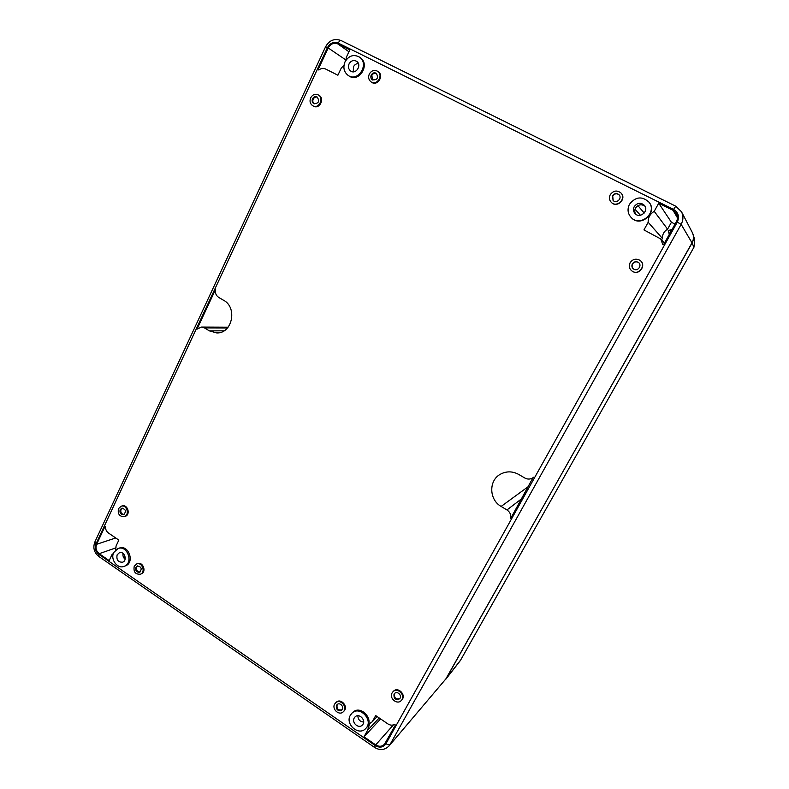 <?xml version="1.0" encoding="UTF-8"?>
<svg xmlns="http://www.w3.org/2000/svg" width="789" height="789" viewBox="0 0 789 789"><rect width="100%" height="100%" fill="white"/><g stroke="black" fill="none" stroke-linecap="round" stroke-linejoin="round"><path stroke-width="1.18" d="M446.229 678.481L389.036 745.96L446.229 678.481L692.012 242.844C693.856 239.353 693.945 235.901 692.288 232.469L681.479 211.748L675.798 206.215L341.085 40.535L675.769 206.205L673.55 209.43L338.225 43.07C339.221 41.156 340.167 40.308 341.085 40.535C334.457 38.168 329.289 40.249 325.571 46.778L327.465 47.596C330.147 42.951 333.737 41.442 338.225 43.07M201.471 327.06L197.013 329.171L215.427 289.681C215.002 293.064 216.087 295.628 218.691 297.404L223.672 300.333C237.755 307.69 232.153 333.727 216.758 332.928L209.341 330.857L204.42 327.899L201.471 327.06L228.12 327.188M532.969 477.739L510.7 518.472C511.272 514.892 510.029 512.051 506.962 509.95L501.123 506.439C489.091 499.782 488.529 480.688 500.206 474.327C506.291 471.003 512.495 471.063 518.837 474.495L524.754 477.986C527.594 479.505 530.326 479.426 532.969 477.739L533.749 477.187M660.768 238.968L643.952 229.924L648.173 222.291C648.035 217.577 650.047 213.927 654.219 211.344L658.707 203.207L673.047 210.328L676.439 213.513C677.85 216.186 677.84 218.908 676.39 221.699L663.667 244.482L662.78 244.61L660.768 238.968L664.466 243.051M318.214 94.887L318.874 95.252C325.078 98.349 319.575 109.651 313.568 106.18L312.908 105.834C310.136 103.98 309.387 101.317 310.649 97.836C312.552 94.591 315.077 93.605 318.214 94.887C324.427 97.994 318.914 109.306 312.908 105.834M639.8 260.262L639.968 260.38C646.743 264.532 639.672 275.588 632.837 271.574L632.65 271.475C629.375 269.305 628.537 266.386 630.125 262.707C632.699 259.108 635.924 258.289 639.8 260.262C646.576 264.423 639.494 275.499 632.65 271.475M392.892 691.854L393.425 691.292C397.952 686.174 406.66 695.079 401.818 699.902L401.295 700.474C397.291 705.258 388.819 698.226 392.123 692.89L392.892 691.854C397.429 686.726 406.148 695.642 401.295 700.474M121.259 506.183L122.137 505.936C127.779 504.053 130.846 514.931 125.086 516.391L124.208 516.657C119.395 516.588 117.502 513.905 118.508 508.619L121.259 506.183C126.901 504.299 129.978 515.197 124.208 516.657M377.694 71.316L378.276 71.73C384.302 75.616 377.448 86.524 371.668 82.293L371.086 81.898C368.621 79.916 368.029 77.302 369.291 74.058C371.52 70.468 374.321 69.56 377.694 71.316C383.73 75.211 376.866 86.139 371.086 81.898M136.576 563.987L137.434 563.662C142.898 561.255 146.872 571.887 141.251 573.879L140.393 574.224C135.333 574.471 133.282 571.798 134.238 566.226L136.576 563.987C142.04 561.59 146.014 572.232 140.393 574.224M335.611 702.851L336.222 702.289C340.887 697.614 348.837 706.865 343.866 711.214L343.264 711.796C339.26 716.027 331.577 709.133 334.644 704.094L335.611 702.851C340.286 698.166 348.235 707.437 343.264 711.796M621.042 193.058L621.249 193.295C626.782 198.996 616.968 208.326 611.534 202.576L611.317 202.369C609.256 200.12 608.911 197.556 610.262 194.676C613.477 190.474 617.077 189.932 621.042 193.058C626.584 198.769 616.761 208.118 611.317 202.369M649.091 202.27L649.317 202.576C657.76 213.05 640.392 227.696 631.437 217.794L631.17 217.517C627.699 213.592 627.137 209.174 629.484 204.252C635.618 196.579 642.157 195.919 649.091 202.27C657.553 212.764 640.145 227.449 631.17 217.517M359.429 57.074L360.297 57.696C370.544 64.343 359.015 83.092 349.103 76.03L348.215 75.458C343.905 72.075 342.84 67.538 345.01 61.848C348.817 55.644 353.62 54.056 359.429 57.074C369.696 63.741 358.157 82.539 348.215 75.458M351.786 713.364L352.634 712.536C360.435 704.133 374.844 719.617 366.589 727.606L365.771 728.474C358.946 736.423 344.803 724.292 350.326 715.307L351.786 713.364C359.606 704.942 374.035 720.465 365.771 728.474M117.985 548.542L119.247 548.099C128.686 544.292 135.067 562.685 125.402 565.871L124.149 566.354C117.531 569.293 110.085 559.371 113.734 552.517L117.985 548.542C127.443 544.726 133.834 563.159 124.149 566.354M343.965 65.418L341.312 67.972L337.889 75.221L325.591 69.008C323.263 67.953 321.015 68.298 318.845 70.014L318.194 69.432L328.204 47.961C330.611 43.809 333.816 42.468 337.83 43.918L349.833 49.875L346.203 57.587L346.154 59.925M395.368 725.042L384.519 744.214C382.004 746.68 379.065 746.907 375.702 744.895L363.985 736.798L367.526 730.387L369.794 723.474L372.329 721.688L375.702 715.584L387.922 723.927C390.249 725.397 392.518 725.545 394.707 724.351L395.368 725.042M113.31 553.562L112.107 554.401L109.188 560.594L99.187 553.681C96.169 551.136 95.321 548.01 96.633 544.302L104.779 526.855L105.489 527.121C105.558 529.626 106.535 531.579 108.428 532.989L118.843 540.11L116.062 546.008L115.658 549.913M123.804 557.833L125.234 557.29M363.65 722.034C359.991 721.688 358.058 719.598 357.841 715.761M125.106 559.243C123.291 557.724 122.62 555.781 123.084 553.414M353.314 71.819L353.442 66.838C354.557 64.718 356.204 63.603 358.384 63.505M635.687 214.154C634.534 212.221 634.474 210.199 635.53 208.109C638.222 204.489 641.388 203.858 645.017 206.225M634.228 206.619C637.384 202.635 640.806 202.231 644.485 205.426C649.298 210.998 639.731 219.105 634.977 213.513C633.261 211.442 633.005 209.144 634.228 206.619M671.735 230.033L671.597 229.53L668.214 230.615L668.658 231.207M668.214 230.615L669.319 234.372M612.491 195.79C614.434 193.236 616.623 192.891 619.049 194.765C622.531 198.256 616.426 204.085 613.092 200.465L612.491 195.79M613.201 200.574L612.708 196.017C614.582 193.522 616.732 193.137 619.158 194.883M336.489 705.356L337.071 704.607C339.931 701.717 344.813 707.417 341.755 710.08C337.83 711.333 336.075 709.765 336.489 705.356M342.031 709.775C338.205 710.564 336.568 708.907 337.1 704.794L337.396 704.35M135.866 567.35L137.296 565.979C141.478 566.719 142.257 568.81 139.633 572.252C136.536 572.39 135.284 570.753 135.866 567.35M140.047 572.035C137.187 571.769 136.083 570.092 136.734 567.005L137.74 565.851M371.244 75.024C372.595 72.844 374.311 72.282 376.373 73.347C378.661 78.003 377.31 80.162 372.319 79.827C370.83 78.604 370.465 77.006 371.244 75.024M372.625 80.005L371.826 75.428C373.049 73.387 374.657 72.766 376.649 73.564M120.135 509.704L121.802 508.224C125.905 509.329 126.516 511.469 123.607 514.635C120.668 514.586 119.514 512.939 120.135 509.704M124.041 514.458C121.358 514.043 120.342 512.367 121.013 509.447L122.256 508.136M394.027 694.172L394.49 693.551C397.271 690.385 402.627 695.868 399.628 698.827C395.526 700.366 393.662 698.807 394.027 694.172M399.875 698.521C395.841 699.616 394.066 697.989 394.569 693.62L394.776 693.284M632.374 263.861C633.922 261.692 635.865 261.179 638.222 262.323C642.512 264.838 638.074 271.791 633.843 269.197C631.89 267.856 631.407 266.08 632.374 263.861M633.942 269.246C632.068 267.895 631.604 266.14 632.561 263.98C634.06 261.84 635.983 261.307 638.311 262.382M312.523 98.803C313.687 96.82 315.225 96.219 317.139 96.998C319.821 101.248 318.736 103.487 313.894 103.694C312.207 102.56 311.754 100.923 312.523 98.803M314.239 103.852C312.809 102.649 312.454 101.081 313.194 99.158C314.229 97.333 315.649 96.682 317.464 97.195M532.713 479.041L531.983 478.321M377.162 716.58L372.329 721.688M379.184 717.96L367.526 730.387M380.623 718.937L363.985 736.798M661.606 239.886L662.415 238.426C662.306 234.422 664.022 231.335 667.583 229.165L671.419 222.281L675.049 224.096M671.419 222.281L658.707 203.207M667.583 229.165L654.219 211.344M662.415 238.426L648.173 222.291M117.127 554.845L119.356 552.754C124.376 550.702 127.779 560.515 122.62 562.192C118.074 562.32 116.239 559.874 117.127 554.845M354.231 717.99L354.981 716.994C359.123 712.467 366.826 720.771 362.388 725.002C358.758 729.164 351.312 722.744 354.231 717.99M349.063 63.879C351.056 60.615 353.59 59.767 356.648 61.325C362.171 64.826 356.007 74.896 350.711 71.059C348.462 69.254 347.91 66.868 349.063 63.879M445.489 679.585L692.081 242.973C693.61 240.152 693.935 237.252 693.048 234.274L692.318 232.538M671.439 230.566L671.271 229.974L668.549 230.832L669.496 234.047M374.548 747.41L375.308 745.605C379.726 748.11 383.276 747.469 385.969 743.702L677.287 222.143L681.154 224.352C683.382 220.101 683.491 215.9 681.479 211.748L675.798 206.215M385.969 743.702C387.853 744.865 389.233 745.102 390.111 744.402L681.154 224.352L692.012 242.844M98.773 556.442L98.872 554.361L375.308 745.605M327.465 47.596L96.021 543.877C94.552 548.02 95.499 551.521 98.872 554.361M677.287 222.143C679.645 216.738 678.402 212.497 673.55 209.43M94.877 541.935L96.021 543.877M637.936 205.643L644.199 213.05M635.046 209.263L640.412 215.249M227.449 327.977L204.42 327.899M224.037 330.828L209.341 330.857M528.63 486.359L501.123 506.439M521.756 498.668L506.962 509.95M105.272 526.707L104.779 526.855M115.717 537.97L96.633 544.302M116.072 547.813L99.187 553.681M393.366 724.933L375.702 744.895M677.485 217.902L673.047 210.328M663.154 244.777L662.642 244.235M348.945 51.758L337.83 43.918M346.046 60.082L328.204 47.961M318.973 69.915L318.194 69.432M693.935 247.263L694.754 239.876L693.935 247.273L460.638 660.068L693.935 247.273L692.081 242.973M460.677 660.018L446.604 678.037M389.036 745.96C384.726 750.171 379.884 750.655 374.528 747.4L98.704 556.393C94.069 552.527 92.786 547.744 94.838 542.023L325.571 46.778M694.754 239.876L693.117 234.501M460.026 660.985L445.893 679.112"/></g></svg>
